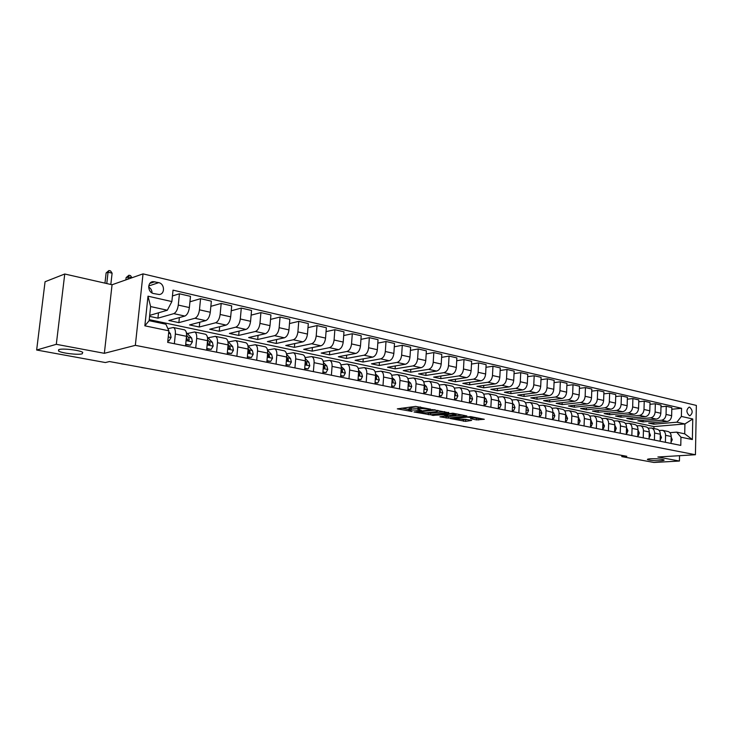 <?xml version="1.0" encoding="UTF-8"?>
<svg xmlns="http://www.w3.org/2000/svg" width="733" height="733" viewBox="0 0 733 733"><rect width="100%" height="100%" fill="white"/><g stroke="black" fill="none" stroke-linecap="round" stroke-linejoin="round"><path stroke-width="1.1" d="M430.802 409.216L415.638 406.412L397.313 408.849L412.102 411.47L408.647 410.407L409.674 409.82L421.365 410.352L417.929 409.28L420.504 408.492L430.802 409.216M650.473 458.794C648.109 458.95 647.111 459.215 647.477 459.6C649.979 460.507 654.487 460.883 660.992 460.736C663.392 460.581 664.41 460.306 664.052 459.921C661.533 459.005 657.006 458.629 650.473 458.794M58.988 349.549L58.512 350.997C61.407 353.159 78.037 355.139 82.188 353.828L82.756 352.371C79.998 350.218 63.011 348.184 58.988 349.549M689.625 407.163L689.139 407.117C686.097 409.71 686.207 412.569 689.46 415.693L689.936 415.739C692.978 413.165 692.877 410.306 689.625 407.163M476.587 419.899L484.311 419.276L470.668 416.61L450.227 418.506L465.592 421.383L471.649 420.421L466.041 419.368L453.938 418.928L454.881 418.461L466.912 417.159L473.912 417.819L470.522 418.69L476.587 419.899L476.67 418.378L479.858 418.369M657.867 456.998L679.427 461.039L653.918 462.468L621.804 456.613L626.825 456.302L109.483 361.543L105.387 362.542L36.65 350.017L56.304 344.318L104.352 353.315L135.339 345.344L695.434 454.735L657.867 456.998M448.66 412.725L432.433 409.619L414.008 411.973L430.482 414.814L448.678 412.413M452.884 413.21L466.884 415.95L448.257 418.14L439.91 416.811L447.918 415.638L443.584 414.759L431.966 415.345L452.884 413.21M153.591 293.539L159.226 294.519C165.191 294.125 164.751 283.753 158.731 282.645L153.032 281.628C147.049 282.04 147.535 292.476 153.591 293.539M135.339 345.344L143.027 273.867L696.35 405.422L695.434 454.735M168.865 330.812L144.85 325.819L148.002 296.187L171.87 301.565L167.326 310.233L150.622 306.568L149.129 320.678L165.887 324.224L168.865 330.812L167.683 342.375L680.783 445.389L680.957 437.198L676.669 432.131L684.714 433.835L684.915 423.949L676.88 422.19L653.781 424.196L653.818 422.639M671.795 409.252L681.562 408.299L173.034 290.149L171.87 301.565M681.562 408.299L681.388 416.426L692.758 418.983L692.364 439.562L680.957 437.198M104.352 353.315L112.057 284.752L64.751 274.005L56.304 344.318M64.751 274.005L45.061 281.747L36.65 350.017M679.427 461.039L679.537 455.688M112.057 284.752L143.027 273.867M621.841 455.385L621.804 456.613M167.326 310.233L149.688 315.392M653.909 428.539L653.955 426.579L149.239 319.634M653.955 426.579L684.915 423.949L692.758 418.983M660.983 406.797L666.242 406.274L671.831 407.566L671.657 415.693C671.309 418.983 669.815 420.907 667.167 421.466L648.641 423.097L653.781 424.196M666.242 406.274L666.05 414.438C665.701 417.737 664.208 419.67 661.56 420.238L643.033 421.896L643.07 420.302M649.979 404.304L655.329 403.755L661.029 405.065L660.827 413.265C660.488 416.582 658.985 418.525 656.337 419.093L637.802 420.779L643.033 421.896M655.329 403.755L655.128 411.983C654.771 415.318 653.277 417.269 650.62 417.847L632.093 419.551L632.139 417.911M638.764 401.766L644.225 401.18L650.024 402.527L649.814 410.792C649.456 414.145 647.954 416.106 645.306 416.683L626.77 418.415L632.093 419.551M644.225 401.18L643.995 409.49C643.638 412.853 642.135 414.832 639.488 415.409L620.952 417.169L621.007 415.492M627.338 399.173L632.9 398.569L638.819 399.934L638.58 408.281C638.223 411.653 636.72 413.641 634.063 414.227L615.537 416.014L620.952 417.169M632.9 398.569L632.661 406.952C632.304 410.343 630.792 412.34 628.135 412.936L609.609 414.75L609.664 413.018M615.702 396.544L621.373 395.902L627.393 397.295L627.146 405.716C626.779 409.124 625.267 411.131 622.619 411.726L604.093 413.568L609.609 414.75M621.373 395.902L621.117 404.359C620.75 407.786 619.238 409.802 616.581 410.407L598.055 412.276L598.119 410.498M603.845 393.859L609.627 393.19L615.766 394.611L615.5 403.104C615.124 406.54 613.613 408.565 610.955 409.179L592.438 411.076L598.055 412.276M609.627 393.19L609.352 401.721C608.976 405.184 607.455 407.218 604.807 407.832L586.29 409.765L586.354 407.924M591.751 391.129L597.652 390.423L603.91 391.871L603.625 400.438C603.241 403.91 601.729 405.963 599.072 406.586L580.563 408.538L586.29 409.765M597.652 390.423L597.358 399.036C596.974 402.527 595.453 404.589 592.805 405.212L574.305 407.2L574.379 405.303M579.427 388.343L585.447 387.601L591.824 389.076L591.522 397.726C591.137 401.235 589.616 403.306 586.959 403.938L568.469 405.954L574.305 407.2M585.447 387.601L585.136 396.296C584.742 399.815 583.221 401.895 580.573 402.536L562.092 404.589L562.165 402.637M566.866 385.512L573.014 384.733L579.51 386.227L579.189 394.959C578.786 398.495 577.265 400.594 574.617 401.235L556.145 403.315L562.092 404.589M573.014 384.733L572.675 393.502C572.271 397.057 570.75 399.164 568.102 399.815L549.64 401.922L549.723 399.916M554.056 382.617L560.324 381.801L566.948 383.332L566.609 392.146C566.206 395.71 564.676 397.827 562.028 398.486L543.574 400.63L549.64 401.922M560.324 381.801L559.966 390.652C559.563 394.244 558.033 396.37 555.385 397.039L536.95 399.21L537.042 397.139M540.981 379.676L547.386 378.805L554.148 380.372L553.781 389.269C553.369 392.87 551.839 395.014 549.191 395.683L530.765 397.891L536.95 399.21M547.386 378.805L547.01 387.748C546.589 391.376 545.059 393.52 542.42 394.198L524.013 396.443L524.104 394.308M527.65 376.67L534.183 375.763L541.082 377.348L540.697 386.337C540.276 389.974 538.746 392.137 536.098 392.824L517.709 395.096L524.013 396.443M534.183 375.763L533.789 384.788C533.358 388.444 531.828 390.616 529.189 391.312L510.819 393.621L510.919 391.413M514.044 373.61L520.723 372.648L527.76 374.27L527.348 383.341C526.917 387.015 525.378 389.205 522.748 389.901L504.386 392.247L510.819 393.621M520.723 372.648L520.302 381.756C519.862 385.457 518.323 387.656 515.693 388.362L497.359 390.744L497.478 388.463M500.153 370.486L506.979 369.469L514.163 371.127L513.723 380.29C513.283 384 511.753 386.209 509.114 386.923L490.808 389.342L497.359 390.744M506.979 369.469L506.53 378.677C506.091 382.406 504.551 384.633 501.922 385.347L483.633 387.812L483.753 385.448M485.979 367.297L492.952 366.234L500.282 367.929L499.824 377.165C499.375 380.922 497.835 383.157 495.206 383.881L476.945 386.383L483.633 387.812M492.952 366.234L492.484 375.525C492.026 379.291 490.487 381.545 487.857 382.278L469.624 384.816L469.761 382.369M471.502 364.054L478.631 362.927L486.116 364.649L485.631 373.986C485.173 377.779 483.633 380.042 481.013 380.784L462.807 383.359L469.624 384.816M478.631 362.927L478.136 372.309C477.669 376.111 476.129 378.393 473.509 379.144L455.33 381.756L455.477 379.227M456.714 360.737L464.007 359.546L471.649 361.314L471.136 370.742C470.668 374.563 469.129 376.863 466.518 377.614L448.367 380.271L455.33 381.756M464.007 359.546L463.485 369.02C463.009 372.868 461.469 375.177 458.858 375.937L440.744 378.64L440.899 376.02M441.614 357.356L449.072 356.091L456.879 357.896L456.338 367.416C455.862 371.292 454.323 373.61 451.711 374.38L433.634 377.119L440.744 378.64M449.072 356.091L448.523 365.666C448.037 369.56 446.489 371.888 443.886 372.676L425.846 375.452L426.01 372.731M426.185 353.902L433.817 352.564L441.788 354.406L441.22 364.035C440.735 367.939 439.186 370.284 436.593 371.072L418.589 373.903L425.846 375.452M433.817 352.564L433.23 362.239C432.736 366.17 431.196 368.534 428.603 369.331L410.636 372.199L410.819 369.377M410.416 350.383L418.222 348.963L426.377 350.85L425.772 360.572C425.277 364.521 423.729 366.894 421.145 367.7L403.223 370.614L410.636 372.199M418.222 348.963L417.608 358.739C417.104 362.707 415.556 365.098 412.981 365.914L395.096 368.873L395.289 365.95M394.29 346.791L402.289 345.28L410.617 347.204L409.985 357.026C409.481 361.021 407.933 363.431 405.358 364.255L387.519 367.26L395.096 368.873M402.289 345.28L401.647 355.157C401.125 359.17 399.577 361.598 397.011 362.423L379.227 365.483L379.437 362.432M377.807 343.117L385.998 341.514L394.51 343.484L393.85 353.416C393.328 357.447 391.788 359.885 389.223 360.728L371.484 363.825L379.227 365.483M385.998 341.514L385.32 351.501C384.788 355.551 383.249 358.006 380.684 358.858L363 362.01L363.229 358.84M360.948 339.37L369.34 337.666L378.045 339.681L377.348 349.714C376.817 353.792 375.278 356.256 372.721 357.118L355.093 360.324L363 362.01M369.34 337.666L368.626 347.754C368.085 351.858 366.537 354.341 363.999 355.212L346.425 358.464L346.672 355.166M343.704 335.54L352.298 333.735L361.204 335.787L360.48 345.93C359.93 350.053 358.382 352.555 355.853 353.434L338.334 356.742L346.425 358.464M352.298 333.735L351.547 343.924C350.997 348.074 349.449 350.594 346.929 351.483L329.474 354.845L329.74 351.4M326.048 331.628L334.862 329.703L343.979 331.811L343.218 342.054C342.65 346.223 341.111 348.761 338.591 349.659L321.201 353.077L329.474 354.845M334.862 329.703L334.083 340.011C333.515 344.208 331.967 346.755 329.456 347.662L312.139 351.134L312.423 347.543M307.988 327.642L317.022 325.58L326.35 327.733L325.553 338.096C324.976 342.311 323.436 344.886 320.935 345.802L303.682 349.329L312.139 351.134M317.022 325.58L316.198 335.998C315.621 340.24 314.081 342.833 311.589 343.759L294.409 347.341L294.721 343.585M289.489 323.555L298.762 321.366L308.309 323.565L307.466 334.046C306.88 338.307 305.34 340.909 302.857 341.853L285.751 345.49L294.409 347.341M298.762 321.366L297.9 331.902C297.305 336.19 295.766 338.811 293.292 339.764L276.268 343.465L276.598 339.535M270.541 319.396L280.061 317.041L289.837 319.304L288.958 329.896C288.353 334.211 286.823 336.85 284.358 337.812L267.408 341.569L276.268 343.465M280.061 317.041L279.154 327.697C278.549 332.04 277.01 334.697 274.563 335.668L257.695 339.498L258.062 335.375M251.135 315.135L260.911 312.615L270.926 314.933L270.001 325.644C269.377 330.006 267.847 332.681 265.41 333.671L248.634 337.556L257.695 339.498M260.911 312.615L259.958 323.39C259.335 327.788 257.805 330.482 255.377 331.481L238.692 335.43L239.086 331.105M231.243 310.783L241.285 308.08L251.547 310.453L250.576 321.292C249.944 325.709 248.423 328.421 246.004 329.429L229.411 333.451L238.692 335.43M241.285 308.08L240.296 318.983C239.654 323.427 238.124 326.158 235.724 327.184L219.231 331.27L219.662 326.716M210.847 306.339L221.183 303.435L231.701 305.863L230.675 316.83C230.034 321.301 228.513 324.05 226.112 325.086L209.72 329.236L219.231 331.27M221.183 303.435L220.138 314.466C219.479 318.965 217.958 321.732 215.584 322.777L199.294 327.01L199.761 322.218M189.939 301.804L200.567 298.67L211.351 301.162L210.279 312.258C209.611 316.775 208.099 319.57 205.735 320.633L189.554 324.921L199.294 327.01M200.567 298.67L199.468 309.83C198.799 314.384 197.287 317.197 194.932 318.269L178.87 322.639L179.383 317.581M172.447 295.949L179.429 293.786L190.488 296.343L189.371 307.567C188.683 312.148 187.172 314.979 184.844 316.06L168.892 320.504L178.87 322.639M179.429 293.786L178.284 305.084C177.588 309.692 176.085 312.542 173.767 313.642L157.943 318.168L158.493 312.817M149.587 316.372L157.943 318.168M167.903 328.677L173.382 327.504C174.949 328.265 175.599 330.436 175.343 334.01L174.362 343.713M187.675 333.451L194.63 331.967C196.224 332.736 196.911 334.889 196.673 338.417L195.729 348.001M208.328 337.748L215.355 336.328C216.977 337.098 217.683 339.223 217.463 342.714L216.565 352.188M228.467 341.935L235.568 340.579C237.217 341.349 237.941 343.456 237.739 346.911L236.887 356.265M248.121 346.031L255.295 344.73C256.971 345.49 257.714 347.579 257.521 350.997L256.706 360.251M267.481 349.989L274.545 348.771C276.24 349.54 277.01 351.611 276.836 354.983L276.057 364.136M286.502 353.828L293.337 352.729C295.06 353.489 295.839 355.542 295.683 358.877L294.941 367.92M305.075 357.594L311.699 356.586C313.44 357.356 314.237 359.39 314.091 362.688L313.385 371.631M323.207 361.277L329.63 360.352C331.389 361.122 332.196 363.137 332.067 366.399L331.398 375.241M340.927 364.878L347.149 364.035C348.926 364.805 349.751 366.802 349.632 370.028L348.99 378.778M358.235 368.406L364.274 367.636C366.06 368.406 366.903 370.385 366.802 373.573L366.188 382.232M375.149 371.86L381.013 371.164C382.818 371.924 383.68 373.885 383.579 377.046L383.002 385.604M391.697 375.241L397.387 374.6C399.201 375.36 400.071 377.312 399.989 380.436L399.439 388.902M407.869 378.558L413.394 377.971C415.235 378.732 416.115 380.656 416.042 383.753L415.51 392.137M423.683 381.801L429.062 381.261C430.912 382.021 431.801 383.936 431.737 386.997L431.242 395.289M439.168 384.972L444.39 384.486C446.25 385.246 447.157 387.143 447.103 390.167L446.626 398.376M454.313 388.087L459.399 387.638C461.268 388.398 462.184 390.277 462.138 393.282L461.689 401.4M469.138 391.138L474.095 390.735C475.974 391.486 476.89 393.346 476.862 396.324L476.432 404.359M483.652 394.125L488.48 393.758C490.368 394.51 491.293 396.361 491.275 399.302L490.872 407.264M497.872 397.057L502.572 396.718C504.469 397.469 505.404 399.302 505.385 402.215L505.01 410.104M511.799 399.925L516.38 399.622C518.277 400.374 519.23 402.188 519.221 405.074L518.854 412.881M525.442 402.738L529.904 402.463C531.819 403.214 532.772 405.019 532.763 407.869L532.424 415.602M538.81 405.505L543.162 405.257C545.077 406 546.039 407.786 546.048 410.617L545.728 418.277M551.912 408.208L556.164 407.988C558.079 408.73 559.05 410.498 559.059 413.311L558.757 420.889M564.758 410.865L568.909 410.663C570.833 411.405 571.804 413.165 571.822 415.941L571.538 423.454M577.347 413.467L581.406 413.293C583.331 414.035 584.311 415.776 584.338 418.534L584.064 425.974M589.699 416.032L593.666 415.868C595.59 416.61 596.58 418.341 596.607 421.063L596.36 428.439M601.82 418.534L605.687 418.396C607.62 419.129 608.61 420.852 608.647 423.555L608.417 430.867M613.704 420.999L617.488 420.879C619.422 421.612 620.411 423.317 620.457 425.992L620.237 433.24M625.368 423.417L629.07 423.317C631.003 424.041 632.002 425.736 632.057 428.393L631.846 435.567M636.812 425.791L640.431 425.708C642.374 426.432 643.372 428.109 643.427 430.738L643.235 437.858M648.054 428.127L651.591 428.054C653.534 428.778 654.542 430.436 654.596 433.047L654.422 440.102M659.086 430.418L662.55 430.353C664.492 431.077 665.5 432.727 665.564 435.32L665.399 442.301M669.916 432.672L676.669 432.131M184.093 329.758L184.496 329.841C186.081 330.61 186.75 332.764 186.503 336.319L185.541 345.958M205.066 334.166L205.478 334.248C207.082 335.018 207.778 337.153 207.549 340.671L206.633 350.191M225.517 338.463L225.929 338.554C227.569 339.324 228.284 341.441 228.073 344.904L227.193 354.323M245.463 342.659L245.885 342.751C247.552 343.52 248.285 345.619 248.093 349.045L247.259 358.345M264.934 346.755L265.364 346.846C267.05 347.607 267.802 349.687 267.627 353.086L266.83 362.276M283.937 350.75L284.377 350.841C286.081 351.611 286.86 353.673 286.695 357.026L285.934 366.115M302.5 354.653L302.94 354.745C304.671 355.514 305.459 357.557 305.313 360.865L304.589 369.863M320.633 358.464L321.072 358.556C322.822 359.326 323.629 361.351 323.491 364.631L322.804 373.518M338.344 362.184L338.783 362.285C340.552 363.046 341.376 365.052 341.257 368.296L340.598 377.092M355.652 365.822L356.101 365.923C357.887 366.683 358.721 368.672 358.611 371.888L357.988 380.583M372.566 369.386L373.024 369.478C374.829 370.247 375.672 372.217 375.571 375.388L374.975 383.991M389.113 372.859L389.571 372.96C391.385 373.72 392.247 375.672 392.164 378.814L391.596 387.326M405.294 376.267L405.752 376.359C407.585 377.119 408.455 379.062 408.382 382.168L407.841 390.588M421.118 379.593L421.585 379.694C423.427 380.454 424.315 382.369 424.251 385.448L423.738 393.786M436.611 382.846L437.079 382.947C438.93 383.707 439.827 385.613 439.773 388.655L439.287 396.901M451.766 386.034L452.234 386.135C454.103 386.896 455.01 388.783 454.964 391.798L454.497 399.961M466.609 389.159L467.077 389.26C468.955 390.011 469.871 391.88 469.835 394.867L469.395 402.948M481.141 392.21L481.608 392.311C483.496 393.062 484.421 394.922 484.394 397.872L483.972 405.88M495.371 395.206L495.847 395.307C497.734 396.058 498.669 397.9 498.651 400.823L498.257 408.748M509.307 398.138L509.783 398.239C511.689 398.981 512.624 400.814 512.614 403.709L512.248 411.552M522.968 401.006L523.444 401.107C525.35 401.858 526.303 403.663 526.294 406.54L525.946 414.301M536.354 403.819L536.831 403.92C538.746 404.671 539.699 406.467 539.708 409.307L539.378 417.004M549.475 406.577L549.961 406.678C551.876 407.429 552.838 409.206 552.847 412.019L552.535 419.642M562.339 409.289L562.825 409.39C564.74 410.132 565.711 411.891 565.729 414.686L565.436 422.235M574.956 411.937L575.432 412.038C577.366 412.78 578.337 414.53 578.364 417.297L578.08 424.774M587.325 414.539L587.811 414.64C589.735 415.373 590.716 417.114 590.752 419.853L590.486 427.266M599.457 417.095L599.942 417.196C601.875 417.929 602.865 419.652 602.902 422.364L602.654 429.703M611.368 419.597L611.853 419.697C613.787 420.43 614.776 422.135 614.822 424.828L614.593 432.103M623.05 422.052L623.536 422.153C625.478 422.886 626.468 424.581 626.513 427.247L626.303 434.458M634.521 424.462L635.007 424.563C636.95 425.287 637.939 426.973 637.994 429.62L637.802 436.758M645.773 426.826L646.259 426.936C648.201 427.66 649.209 429.327 649.264 431.948L649.081 439.03M656.832 429.153L657.318 429.254C659.26 429.978 660.259 431.636 660.323 434.229L660.158 441.248M667.681 431.435L668.166 431.535C670.109 432.259 671.116 433.899 671.19 436.474L671.034 443.438M676.88 422.19L681.388 416.426M150.622 306.568L148.002 296.187M149.129 320.678L144.85 325.819M692.364 439.562L684.714 433.835M152.061 292.943C151.978 290.323 150.842 288.353 148.652 287.024M417.957 408.932L418.03 407.704L420.183 406.962M417.993 408.345L411.268 408.07L411.167 409.637M408.675 410.059L408.748 408.84L411.268 408.07M401.721 408.153L408.712 409.472M426.395 412.789L430.573 413.275L444.638 411.634M434.513 410.15L416.848 412.093L425.855 412.853L436.74 411.579L437.839 410.984L434.541 409.71M462.468 415.043L448.339 416.619L448.257 418.14M444.39 416.179L448.339 416.619M455.266 414.951L456.228 414.466L449.109 413.788L444.51 414.447L451.006 415.437L455.266 414.951M473.958 417.865L476.67 418.378M461.946 419.468L467.654 419.67M167.857 340.653L168.975 340.882L171.091 337.464L170.395 333.68L168.773 331.701M110.83 284.477L112.103 273.171L108.063 272.218L106.12 272.942L104.966 283.14M106.78 283.552L108.063 272.218L108.942 270.532L110.555 270.917L112.103 273.171M106.12 272.942L108.942 270.532M167.802 341.175L168.975 340.882M185.715 344.253L190.351 345.188L192.403 341.807L191.67 338.069L186.567 332.819M185.66 344.785L190.351 345.188M186.439 336.988L187.19 339.37L188.482 340.689L189.224 339.791L188.473 337.409L186.576 335.137M187.172 339.077L187.859 340.121L189.224 339.791M131.867 277.789L128.092 276.909L126.122 277.605L125.865 279.896M127.835 279.209L128.926 275.232L130.501 275.599L131.986 277.752M126.122 277.605L128.926 275.232M121.596 363.907L126.268 364.613M120.459 363.55L122.228 363.88M206.788 348.505L211.196 349.394L213.184 346.049L212.414 342.348L207.412 337.207M206.743 349.036L211.196 349.394M207.466 341.486L208.099 343.658L209.354 344.95L210.078 344.061L209.299 341.697L207.604 339.736M208.08 343.456L208.694 344.382L210.078 344.061M141.606 367.572L146.197 368.268M140.443 367.215L142.248 367.545M227.349 352.655L231.518 353.498L233.461 350.191L232.654 346.517L227.936 341.587M227.303 353.178L231.518 353.498M227.972 345.912L228.485 347.836L229.713 349.11L230.419 348.23L228.119 344.198M228.476 347.726L229.017 348.541L230.419 348.23M161.168 371.155L165.676 371.833M159.977 370.788L161.819 371.127M247.406 356.705L251.355 357.502L253.242 354.222L252.409 350.594L247.965 345.912M247.36 357.218L251.355 357.502M247.983 350.264L249.577 353.169L250.265 352.298L248.13 348.541M248.377 351.877L248.844 352.6L250.265 352.298M180.281 374.655L184.716 375.323M179.081 374.288L180.941 374.627M266.968 360.654L270.706 361.406L272.539 358.162L271.677 354.57L267.518 350.182M266.922 361.158L270.706 361.406M267.499 354.534L268.965 357.136L269.634 356.265L267.646 352.747M267.792 355.917L268.205 356.559L269.634 356.265M198.973 378.081L203.334 378.732M197.754 377.706L199.642 378.054M286.072 364.512L289.608 365.226L291.386 362.01L290.497 358.446L286.612 354.387M286.026 365.016L289.608 365.226M286.548 358.749L287.886 361.002L288.536 360.141L286.704 356.852M286.759 359.866L287.098 360.416L288.536 360.141M217.252 381.426L221.54 382.067M216.015 381.059L217.93 381.407M304.717 368.268L308.062 368.946L309.793 365.767L308.877 362.239L305.258 358.519M304.671 368.772L308.062 368.946M305.148 362.917L306.367 364.777L306.999 363.925L305.313 360.847L295.683 358.877M305.276 363.724L306.999 363.925M235.137 384.697L239.361 385.329M233.882 384.33L235.824 384.688M322.923 371.943L326.084 372.584L327.77 369.432L326.836 365.941L323.455 362.551M322.886 372.437L326.084 372.584M323.299 367.077L324.426 368.461L325.04 367.618L323.482 364.732M323.372 367.517L325.04 367.618M252.638 387.904L256.788 388.527M251.364 387.528L253.334 387.894M340.717 375.534L343.695 376.139L345.335 373.024L344.382 369.56L341.239 366.463M340.68 376.02L343.695 376.139M341.037 371.145L342.064 372.071L342.659 371.228L341.239 368.516M341.083 371.274L342.659 371.228M269.762 391.037L273.849 391.651M268.48 390.662L270.468 391.028M358.098 379.043L360.911 379.612L362.505 376.524L361.525 373.097L358.602 370.266M358.061 379.529L360.911 379.612M358.391 374.92L359.298 375.589L359.885 374.755L358.584 372.217M286.53 394.107L290.552 394.711M285.229 393.731L287.235 394.097M375.085 382.47L377.733 383.011L379.291 379.951L378.292 376.551L375.58 373.967M375.049 382.947L377.733 383.011M375.36 378.54L376.148 379.034L376.716 378.21L375.543 375.818M302.949 397.112L306.898 397.698M301.63 396.736L303.654 397.112M391.697 385.824L394.189 386.328L395.701 383.304L394.684 379.932L392.164 377.577M391.66 386.3L394.189 386.328M391.944 382.049L392.631 382.397L393.181 381.581L392.128 379.346M319.02 400.053L322.923 400.639M317.701 399.677L319.744 400.053M407.942 389.104L410.278 389.571L411.754 386.575L410.718 383.24L408.391 381.096M407.905 389.571L410.278 389.571M408.171 385.448L408.748 385.695L409.289 384.88L408.345 382.782L410.718 383.24M334.77 402.939L338.609 403.507M333.433 402.564L335.494 402.939M423.83 392.311L426.02 392.751L427.458 389.782L426.404 386.474L424.26 384.523M423.793 392.769L426.02 392.751M424.041 388.756L425.039 388.105L424.205 386.154M350.2 405.761L353.984 406.329M348.853 405.386L350.933 405.77M439.369 395.444L441.422 395.866L442.833 392.915L441.761 389.644L439.782 387.876M439.342 395.902L441.422 395.866M439.571 391.972L440.451 391.266L439.727 389.461M365.327 408.538L369.047 409.087M363.971 408.153L366.06 408.538M454.579 398.514L456.503 398.908L457.868 395.985L456.787 392.741L454.973 391.138M454.561 398.972L456.503 398.908M454.772 395.105L455.541 394.354L454.909 392.714M380.143 411.25L383.817 411.79M378.778 410.865L380.885 411.25M469.468 401.519L471.264 401.886L472.602 398.99L471.502 395.774L469.844 394.336M469.45 401.968L471.264 401.886M469.651 398.156L470.311 397.387L469.78 395.902M394.675 413.907L398.294 414.447M393.3 413.531L395.426 413.916M484.046 404.46L485.722 404.799L487.024 401.941L485.906 398.752L484.403 397.451M484.027 404.909L485.722 404.799M484.22 401.134L484.779 400.346L484.33 399.045M408.932 416.518L412.496 417.04M407.548 416.133L409.674 416.527M498.33 407.346L499.879 407.658L501.143 404.818L500.025 401.657L498.66 400.502M498.303 407.786L499.879 407.658M498.495 404.03L498.587 402.133M422.904 419.074L426.414 419.597M421.512 418.699L423.656 419.084M512.312 410.168L513.741 410.453L514.987 407.64L513.851 404.515L512.624 403.48M512.285 410.599L513.741 410.453M512.468 406.852L512.55 405.175M436.611 421.585L440.075 422.098M435.219 421.209L437.363 421.603M526.01 412.936L527.329 413.201L528.539 410.407L527.394 407.31L526.303 406.394M526.157 409.591L526.221 408.171M450.062 424.05L453.48 424.554M448.66 423.665L450.822 424.068M525.992 413.339L527.329 413.201M539.433 415.638L540.652 415.886L541.834 413.119L540.67 410.04L539.708 409.252M539.58 412.258L539.625 411.14M463.265 426.469L466.628 426.963M461.854 426.084L464.016 426.478M539.415 416.014L540.652 415.886M552.59 418.296L553.708 418.525L554.863 415.785L553.69 412.725L546.048 410.617M552.728 414.823L552.764 414.09M476.212 428.832L479.538 429.327M474.801 428.457L476.972 428.851M552.572 418.635L553.708 418.525M565.491 420.898L566.508 421.109L567.626 418.387L565.729 414.777M488.929 431.16L492.21 431.645M487.509 430.784L489.699 431.187M565.473 421.2L566.508 421.109M578.135 423.454L579.052 423.637L580.151 420.944L578.355 417.453M501.418 433.45L504.652 433.927M499.988 433.075L502.178 433.469M578.126 423.72L579.052 423.637M590.532 425.955L591.366 426.12L592.438 423.454L590.743 420.073M513.677 435.695L516.866 436.162M512.248 435.32L514.447 435.714M590.523 426.194L591.366 426.12M602.7 428.411L603.442 428.558L604.487 425.91L602.893 422.648M525.717 437.903L528.869 438.361M524.287 437.519L526.486 437.922M602.691 428.622L603.442 428.558M614.63 430.821L615.289 430.949L616.316 428.329L614.813 425.167M537.546 440.066L540.661 440.524M536.107 439.69L538.315 440.093M614.63 431.004L615.289 430.949M626.339 433.185L626.917 433.295L627.915 430.692L626.504 427.632M549.164 442.191L552.233 442.64M547.725 441.816L549.933 442.219M626.339 433.34L626.917 433.295M637.829 435.503L638.333 435.604L639.313 433.02L637.985 430.051M560.58 444.28L563.613 444.729M559.142 443.905L561.359 444.308M637.829 435.64L638.333 435.604M649.108 437.775L650.492 435.301L649.264 432.443M571.804 446.333L574.8 446.773M570.356 445.957L572.583 446.37M660.186 440.011L661.468 437.537L660.314 434.761M582.836 448.358L585.795 448.788M581.388 447.982L583.605 448.385M671.062 442.201L672.253 439.745L671.171 437.06M593.675 450.337L596.598 450.768M592.227 449.961L594.454 450.374M667.167 421.466L661.56 420.238M656.337 419.093L650.62 417.847M645.306 416.683L639.488 415.409M634.063 414.227L628.135 412.936M622.619 411.726L616.581 410.407M610.955 409.179L604.807 407.832M599.072 406.586L592.805 405.212M586.959 403.938L580.573 402.536M574.617 401.235L568.102 399.815M562.028 398.486L555.385 397.039M549.191 395.683L542.42 394.198M536.098 392.824L529.189 391.312M522.748 389.901L515.693 388.362M509.114 386.923L501.922 385.347M495.206 383.881L487.857 382.278M481.013 380.784L473.509 379.144M466.518 377.614L458.858 375.937M451.711 374.38L443.886 372.676M436.593 371.072L428.603 369.331M421.145 367.7L412.981 365.914M405.358 364.255L397.011 362.423M389.223 360.728L380.684 358.858M372.721 357.118L363.999 355.212M355.853 353.434L346.929 351.483M338.591 349.659L329.456 347.662M320.935 345.802L311.589 343.759M302.857 341.853L293.292 339.764M284.358 337.812L274.563 335.668M265.41 333.671L255.377 331.481M246.004 329.429L235.724 327.184M226.112 325.086L215.584 322.777M205.735 320.633L194.932 318.269M184.844 316.06L173.767 313.642M186.503 336.319L175.343 334.01M189.371 307.567L178.284 305.084M210.279 312.258L199.468 309.83M207.549 340.671L196.673 338.417M230.675 316.83L220.138 314.466M228.073 344.904L217.463 342.714M250.576 321.292L240.296 318.983M248.093 349.045L237.739 346.911M270.001 325.644L259.958 323.39M267.627 353.086L257.521 350.997M288.958 329.896L279.154 327.697M286.695 357.026L276.836 354.983M307.466 334.046L297.9 331.902M325.553 338.096L316.198 335.998M323.491 364.631L314.091 362.688M343.218 342.054L334.083 340.011M341.257 368.296L332.067 366.399M360.48 345.93L351.547 343.924M358.611 371.888L349.632 370.028M377.348 349.714L368.626 347.754M375.571 375.388L366.802 373.573M393.85 353.416L385.32 351.501M392.164 378.814L383.579 377.046M409.985 357.026L401.647 355.157M408.382 382.168L399.989 380.436M425.772 360.572L417.608 358.739M424.251 385.448L416.042 383.753M441.22 364.035L433.23 362.239M439.773 388.655L431.737 386.997M456.338 367.416L448.523 365.666M454.964 391.798L447.103 390.167M471.136 370.742L463.485 369.02M469.835 394.867L462.138 393.282M485.631 373.986L478.136 372.309M484.394 397.872L476.862 396.324M499.824 377.165L492.484 375.525M498.651 400.823L491.275 399.302M513.723 380.29L506.53 378.677M512.614 403.709L505.385 402.215M527.348 383.341L520.302 381.756M526.294 406.54L519.221 405.074M540.697 386.337L533.789 384.788M539.708 409.307L532.763 407.869M553.781 389.269L547.01 387.748M566.609 392.146L559.966 390.652M565.729 414.686L559.059 413.311M579.189 394.959L572.675 393.502M578.364 417.297L571.822 415.941M591.522 397.726L585.136 396.296M590.752 419.853L584.338 418.534M603.625 400.438L597.358 399.036M602.902 422.364L596.607 421.063M615.5 403.104L609.352 401.721M614.822 424.828L608.647 423.555M627.146 405.716L621.117 404.359M626.513 427.247L620.457 425.992M638.58 408.281L632.661 406.952M637.994 429.62L632.057 428.393M649.814 410.792L643.995 409.49M649.264 431.948L643.427 430.738M660.827 413.265L655.128 411.983M660.323 434.229L654.596 433.047M671.657 415.693L666.05 414.438M671.19 436.474L665.564 435.32M149.871 283.396L154.837 281.729M148.735 285.971L158.731 282.645M420.595 407.044L420.504 408.492M419.084 407.099L418.992 408.684M418.222 409.435L418.186 409.967M409.774 408.254L409.674 409.82M430.573 413.275L430.482 414.814M428.42 413.174L428.329 414.713M432.992 409.591L432.965 410.077M417.104 411.46L417.068 411.973M446.214 416.518L446.131 418.039M443.63 413.916L443.584 414.759M441.449 414.163L441.422 414.658M433.844 415.034L433.817 415.529M449.137 413.284L449.109 413.788M444.885 413.769L444.858 414.264M466.939 416.683L466.912 417.159M454.909 417.993L454.881 418.461M465.675 419.881L465.592 421.383M463.568 419.78L463.485 421.283M478.805 418.479L478.722 420M168.233 336.969L171.036 337.546M168.608 333.313L170.395 333.68M186.072 340.616L192.358 341.89M186.521 333.698L188.308 334.074M188.473 337.409L191.67 338.069M207.137 344.913L213.138 346.132M207.549 338.078L208.987 338.38M209.299 341.697L212.414 342.348M227.679 349.1L233.415 350.273M228.055 342.348L229.154 342.577M229.612 345.894L232.654 346.517M247.717 353.187L253.187 354.305M248.056 346.517L248.835 346.672M249.431 349.98L252.409 350.594M267.27 357.182L272.493 358.245M267.582 350.576L268.049 350.676M268.782 353.966L271.677 354.57M286.356 361.076L291.34 362.093M287.666 357.86L290.497 358.446M304.983 364.878L309.747 365.849M306.11 361.671L308.877 362.239M323.189 368.589L327.733 369.514M324.133 365.382L326.836 365.941M340.964 372.217L345.298 373.097M341.734 369.02L344.382 369.56M358.327 375.754L362.469 376.606M358.941 372.566L361.525 373.097M358.428 374.994L359.885 374.755M375.314 379.227L379.254 380.024M375.763 376.029L378.292 376.551M375.369 378.42L376.716 378.21M391.908 382.608L395.664 383.377M392.219 379.428L394.684 379.932M391.963 381.765L393.181 381.581M408.144 385.924L411.717 386.648M408.199 385.045L409.289 384.88M424.022 389.159L427.421 389.855M424.215 386.025L426.404 386.474M424.077 388.243L425.039 388.105M439.553 392.329L442.796 392.989M439.736 389.223L441.761 389.644M439.608 391.385L440.451 391.266M454.753 395.435L457.841 396.058M454.927 392.357L456.787 392.741M454.808 394.455L455.541 394.354M469.633 398.468L472.565 399.064M469.798 395.426L471.502 395.774M469.688 397.46L470.311 397.387M484.211 401.437L486.987 402.005M484.366 398.431L485.906 398.752M484.256 400.41L484.779 400.346M498.477 404.35L501.115 404.891M498.623 401.372L500.025 401.657M512.449 407.2L514.951 407.713M512.587 404.25L513.851 404.515M526.138 409.994L528.511 410.48M526.276 407.072L527.394 407.31M539.561 412.734L541.806 413.192M539.68 409.839L540.67 410.04M552.709 415.419L554.826 415.849M552.829 412.551L553.69 412.725M565.601 418.048L567.599 418.461M565.711 415.208L566.453 415.364M578.236 420.623L580.124 421.008M578.337 417.81L578.969 417.938M590.633 423.152L592.411 423.518M590.734 420.366L591.247 420.476M602.792 425.635L604.468 425.974M614.721 428.072L616.288 428.393M626.422 430.454L627.897 430.757M637.912 432.8L639.286 433.084M649.181 435.1L650.464 435.365M660.25 437.363L661.45 437.601M671.116 439.58L672.225 439.8M58.677 349.65L58.512 350.997M184.496 329.841L173.382 327.504M205.478 334.248L194.63 331.967M225.929 338.554L215.355 336.328M245.885 342.751L235.568 340.579M265.364 346.846L255.295 344.73M284.377 350.841L274.545 348.771M302.94 354.745L293.337 352.729M321.072 358.556L311.699 356.586M338.783 362.285L329.63 360.352M356.101 365.923L347.149 364.035M373.024 369.478L364.274 367.636M389.571 372.96L381.013 371.164M405.752 376.359L397.387 374.6M421.585 379.694L413.394 377.971M437.079 382.947L429.062 381.261M452.234 386.135L444.39 384.486M467.077 389.26L459.399 387.638M481.608 392.311L474.095 390.735M495.847 395.307L488.48 393.758M509.783 398.239L502.572 396.718M523.444 401.107L516.38 399.622M536.831 403.92L529.904 402.463M549.961 406.678L543.162 405.257M562.825 409.39L556.164 407.988M575.432 412.038L568.909 410.663M587.811 414.64L581.406 413.293M599.942 417.196L593.666 415.868M611.853 419.697L605.687 418.396M623.536 422.153L617.488 420.879M635.007 424.563L629.07 423.317M646.259 426.936L640.431 425.708M657.318 429.254L651.591 428.054M668.166 431.535L662.55 430.353M151.209 282.242L153.032 281.628M416.885 411.488L416.848 412.028M437.876 410.343L437.839 410.984M447.945 415.162L447.918 415.638M456.265 413.861L456.228 414.466M444.546 413.815L444.519 414.347M473.939 417.242L473.912 417.819M453.984 418.094L453.956 418.68"/></g></svg>
